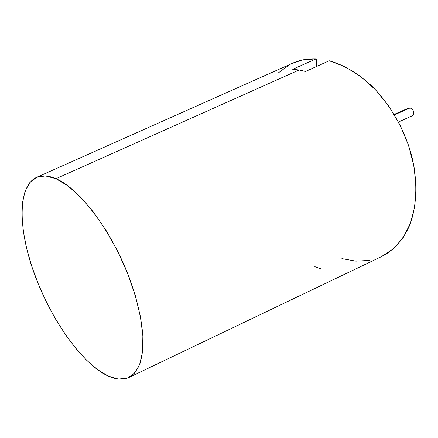 <?xml version="1.0" encoding="UTF-8"?>
<svg xmlns="http://www.w3.org/2000/svg" width="438" height="438" viewBox="0 0 438 438"><rect width="100%" height="100%" fill="white"/><g stroke="black" fill="none" stroke-linecap="round" stroke-linejoin="round"><path stroke-width="0.66" d="M398.492 121.983L412.054 115.873C414.709 112.867 414.096 110.212 410.22 107.912L394.457 114.844L410.22 107.912L408.627 108.076L394.195 114.417M381.23 256.739L393.735 248.56L403.294 237.451L410.472 223.166L414.841 206.123L416.078 186.955L413.998 166.445L408.61 145.515L400.118 125.142L388.911 106.286L375.536 89.823L360.655 76.453L344.98 66.68L329.217 60.767L305.609 71.438L299.077 69.992L292.704 69.286L316.252 58.834L316.784 66.39L316.252 58.834C308.04 58.533 300.484 59.853 293.58 62.787L36.945 177.193C42.185 175.03 48.525 175.534 55.96 178.699L299.077 69.992L292.704 69.286L316.252 58.834L301.985 60.083L291.932 63.526M129.413 377.249L382.839 255.973C393.954 249.912 403.141 239.745 409.377 225.948C416.943 206.763 417.994 181.529 411.589 155.506C404.455 129.511 390.225 104.627 372.316 86.543C358.366 73.568 344.005 64.977 329.217 60.767L305.609 71.438L299.077 69.992L55.96 178.699C79.924 188.625 113.278 233.06 130.617 281.305C137.735 301.919 141.841 320.556 142.936 337.211C143.073 347.487 142.098 356.258 140.007 363.518C137.34 369.814 133.798 374.397 129.385 377.26C120.631 381.274 110.113 378.799 97.827 369.831C72.21 350.904 45.547 308.166 31.771 266.342C18.024 224.639 18.347 185.318 36.945 177.193M341.886 258.612L355.88 261.147L369.513 260.413M289.25 64.884L278.398 72.861M55.96 178.699L67.819 185.772L80.537 197.062L93.54 212.216L106.16 230.612L117.729 251.374L127.622 273.427L135.326 295.612L140.467 316.778L142.865 335.875L142.514 352.059L139.569 364.712L134.302 373.483L127.086 378.24L118.32 379.056L108.432 376.143L97.827 369.831L86.894 360.512L75.982 348.621L65.415 334.616L55.473 318.952L46.417 302.094L38.478 284.503L31.875 266.66L26.8 249.041L23.444 232.151L21.96 216.514L22.48 202.663L25.092 191.154L29.833 182.536L36.666 177.313L45.453 175.928L55.96 178.699M408.906 107.972L410.22 107.912L411.556 108.471L413.488 111.038L413.549 114.165L412.01 115.889M411.72 115.993L410.406 116.043M314.818 266.649L320.747 268.773"/></g></svg>
